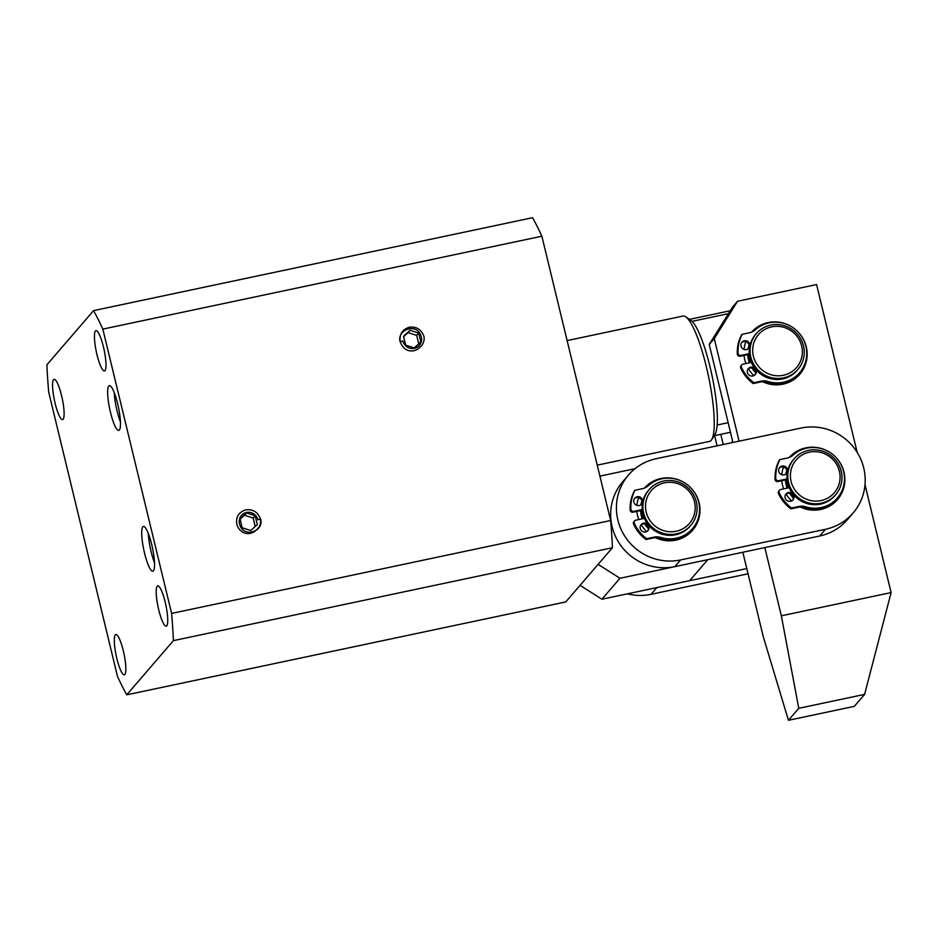<?xml version="1.0" encoding="UTF-8"?>
<svg xmlns="http://www.w3.org/2000/svg" width="938" height="938" viewBox="0 0 938 938"><rect width="100%" height="100%" fill="white"/><g stroke="black" fill="none" stroke-linecap="round" stroke-linejoin="round"><path stroke-width="1.41" d="M117.672 403.821A22.875 4.444 -101.9 0 0 109.324 385.635A22.875 4.444 -101.9 0 0 110.45 412.216A22.875 4.444 -101.9 0 0 118.798 430.401A22.875 4.444 -101.9 0 0 117.672 403.821M114.26 392.682A22.875 4.444 -101.9 0 0 117.039 410.821A22.875 4.444 -101.9 0 0 120.451 421.959M151.733 544.638A22.875 4.444 -101.9 0 0 143.385 526.453A22.875 4.444 -101.9 0 0 144.511 553.021A22.875 4.444 -101.9 0 0 152.859 571.207A22.875 4.444 -101.9 0 0 151.733 544.638M148.321 533.499A22.875 4.444 -101.9 0 0 151.1 551.626A22.875 4.444 -101.9 0 0 154.512 562.765M165.217 602.255A20.589 3.998 -101.9 0 0 157.701 585.898A20.589 3.998 -101.9 0 0 158.721 609.806A20.589 3.998 -101.9 0 0 166.225 626.174A20.589 3.998 -101.9 0 0 165.217 602.255M123.335 650.913A20.589 3.998 -101.9 0 0 115.82 634.545A20.589 3.998 -101.9 0 0 116.84 658.464A20.589 3.998 -101.9 0 0 124.344 674.821A20.589 3.998 -101.9 0 0 123.335 650.913M61.591 395.684A20.589 3.998 -101.9 0 0 54.076 379.327A20.589 3.998 -101.9 0 0 55.096 403.234A20.589 3.998 -101.9 0 0 62.6 419.603A20.589 3.998 -101.9 0 0 61.591 395.684M103.473 347.037A20.589 3.998 -101.9 0 0 95.957 330.668A20.589 3.998 -101.9 0 0 96.966 354.587A20.589 3.998 -101.9 0 0 104.481 370.956A20.589 3.998 -101.9 0 0 103.473 347.037M414.397 348.35A9.603 9.321 -139.3 0 1 402.941 341.057L400.069 341.666C396.903 329.39 416.707 322.789 420.822 335.511A9.603 9.321 -139.3 0 1 414.397 348.35M246.424 512.488A9.603 9.321 -139.3 0 1 257.88 519.769L260.741 519.171C263.918 531.447 244.103 538.049 239.999 525.315A9.603 9.321 -139.3 0 1 246.424 512.488M93.554 310.619A226.457 44.039 78.1 0 1 102.828 329.109L171.619 613.417A226.421 44.027 78.1 0 1 173.389 640.642L126.747 694.835A226.421 44.027 78.1 0 1 117.461 676.333L48.682 392.025A226.457 44.039 78.1 0 1 46.9 364.812L93.554 310.619L532.585 217.71A226.457 44.039 78.1 0 1 541.871 236.212L610.65 520.52A226.421 44.027 78.1 0 1 612.432 547.733L598.127 564.348M598.127 564.359L619.959 578.265L707.768 559.681L689.711 580.645L601.903 599.23L580.071 585.335L565.778 601.938L126.747 694.835M102.828 329.109L541.871 236.212M612.432 547.733L173.389 640.642M580.059 585.324L598.104 564.359M610.65 520.52L171.619 613.417M599.91 476.117L635.061 468.672M601.903 599.23L619.959 578.265M597.26 465.142L709.527 441.388A64.054 12.452 -101.9 0 0 711.168 440.332A64.054 12.452 -101.9 0 0 711.684 439.629A64.054 12.452 -101.9 0 0 708.46 376.138A64.054 12.452 -101.9 0 0 685.69 316.798A64.054 12.452 -101.9 0 0 683.005 316.059L567.127 340.588M711.684 439.629L714.967 434.353A59.469 11.561 -101.9 0 0 717.171 425.008A59.469 11.561 -101.9 0 0 710.043 366.887A59.469 11.561 -101.9 0 0 692.092 321.347A59.469 11.561 -101.9 0 0 690.837 320.292L685.69 316.798M692.092 321.347L728.439 313.655M728.146 422.686L717.171 425.008M749.063 345.043A27.448 26.639 40.7 0 0 748.102 348.877M747.738 354.634A27.448 26.639 40.7 0 0 748.477 359.782A27.448 26.639 40.7 0 0 749.403 362.842M745.945 363.581A32.021 31.071 -139.3 0 1 744.807 359.875A32.021 31.071 -139.3 0 1 744.057 355.408M744.057 349.44A32.021 31.071 -139.3 0 1 745.827 341.713M751.584 332.122A32.021 31.071 -139.3 0 1 782.949 323A32.021 31.071 -139.3 0 1 806.27 346.872A32.021 31.071 -139.3 0 1 795.787 378.143A32.021 31.071 -139.3 0 1 762.664 381.731M751.971 368.048A27.448 26.639 40.7 0 0 755.594 372.656M764.845 547.604L781.342 615.809L798.766 708.307L788.448 720.29L763.286 636.773L742.837 552.259M731.3 442.818L732.637 441.259L709.222 344.457L714.275 338.583L739.097 441.177M720.783 434.329L723.257 444.518M717.089 445.831L714.627 435.631M788.448 720.29L854.295 706.361L864.613 694.378L798.766 708.307M864.613 694.378L891.1 592.582L781.342 615.809M753.871 375.646A32.021 31.071 -139.3 0 1 748.407 368.728M891.1 592.582L865.012 484.723M857.18 452.374L816.576 284.554L737.549 301.274L714.275 338.583M737.549 301.274L732.496 307.148L709.222 344.457M644.418 488.077A32.021 31.071 -139.3 0 1 660.915 478.532A32.021 31.071 -139.3 0 1 699.103 502.827A32.021 31.071 -139.3 0 1 675.817 540.136A32.021 31.071 -139.3 0 1 655.498 537.697M646.692 531.6A32.021 31.071 -139.3 0 1 641.229 524.682M638.778 519.535A32.021 31.071 -139.3 0 1 636.89 511.362M636.89 505.394A32.021 31.071 -139.3 0 1 638.661 497.668M641.897 500.998A27.448 26.639 40.7 0 0 640.935 504.832M640.572 510.589A27.448 26.639 40.7 0 0 642.237 518.796M644.805 524.002A27.448 26.639 40.7 0 0 648.428 528.61M789.292 457.427A32.021 31.071 -139.3 0 1 805.801 447.872A32.021 31.071 -139.3 0 1 843.989 472.166A32.021 31.071 -139.3 0 1 820.703 509.475A32.021 31.071 -139.3 0 1 800.384 507.036M791.578 500.951A32.021 31.071 -139.3 0 1 786.114 494.021M783.652 488.874A32.021 31.071 -139.3 0 1 781.776 480.713M781.776 474.734A32.021 31.071 -139.3 0 1 783.547 467.007M786.771 470.337A27.448 26.639 40.7 0 0 785.81 474.182M785.458 479.928A27.448 26.639 40.7 0 0 787.123 488.147M789.69 493.353A27.448 26.639 40.7 0 0 793.302 497.949M680.613 559.939L825.499 529.278A52.61 51.051 40.7 0 0 853.123 512.992A52.61 51.051 40.7 0 0 857.367 452.679A52.61 51.051 40.7 0 0 801.005 428.068L656.131 458.729A52.61 51.051 40.7 0 0 628.495 475.003A52.61 51.051 40.7 0 0 624.251 535.328A52.61 51.051 40.7 0 0 680.613 559.939L674.832 566.646L819.718 535.985A52.61 51.051 40.7 0 0 847.354 519.711L853.123 512.992M628.495 475.003L622.726 481.722A52.61 51.051 40.7 0 0 618.482 542.035A52.61 51.051 40.7 0 0 674.832 566.646M627.416 593.836A52.61 51.051 40.7 0 0 651.007 594.329L656.788 587.622L746.789 568.569M651.007 594.329L748.055 573.798M770.778 325.087A27.448 26.639 -139.3 0 1 800.184 337.926A27.448 26.639 -139.3 0 1 797.968 369.396A27.448 26.639 -139.3 0 1 783.547 377.885A27.448 26.639 -139.3 0 1 754.152 365.046A27.448 26.639 -139.3 0 1 756.356 333.576A27.448 26.639 -139.3 0 1 770.778 325.087M756.356 333.576L755.5 334.585A27.448 26.639 40.7 0 0 753.284 366.055A27.448 26.639 40.7 0 0 782.691 378.893A27.448 26.639 40.7 0 0 797.101 370.404L797.968 369.396M771.669 326.858A25.162 24.411 -139.3 0 1 801.673 345.958A25.162 24.411 -139.3 0 1 783.382 375.27A25.162 24.411 -139.3 0 1 753.378 356.17A25.162 24.411 -139.3 0 1 771.669 326.858M756.309 371.741A27.448 26.639 -139.3 0 1 752.768 367.227M750.423 362.631A27.448 26.639 -139.3 0 1 748.501 353.778M748.817 348.233A27.448 26.639 -139.3 0 1 749.79 344.234M808.486 450.381A27.448 26.639 -139.3 0 1 837.892 463.22A27.448 26.639 -139.3 0 1 835.676 494.689A27.448 26.639 -139.3 0 1 821.266 503.19A27.448 26.639 -139.3 0 1 791.86 490.351A27.448 26.639 -139.3 0 1 794.076 458.881A27.448 26.639 -139.3 0 1 808.486 450.381M794.076 458.881L793.278 459.796A27.448 26.639 40.7 0 0 791.062 491.266A27.448 26.639 40.7 0 0 820.469 504.116A27.448 26.639 40.7 0 0 834.89 495.616L835.676 494.689M809.388 452.163A25.162 24.411 -139.3 0 1 839.381 471.251A25.162 24.411 -139.3 0 1 821.09 500.564A25.162 24.411 -139.3 0 1 791.097 481.475A25.162 24.411 -139.3 0 1 809.388 452.163M794.029 497.034A27.448 26.639 -139.3 0 1 790.476 492.532M788.131 487.924A27.448 26.639 -139.3 0 1 786.208 479.084M786.525 473.538A27.448 26.639 -139.3 0 1 787.51 469.539M663.612 481.042A27.448 26.639 -139.3 0 1 693.018 493.88A27.448 26.639 -139.3 0 1 690.802 525.35A27.448 26.639 -139.3 0 1 676.38 533.851A27.448 26.639 -139.3 0 1 646.974 521.012A27.448 26.639 -139.3 0 1 649.19 489.542A27.448 26.639 -139.3 0 1 663.612 481.042M649.19 489.542L648.393 490.457A27.448 26.639 40.7 0 0 646.188 521.927A27.448 26.639 40.7 0 0 675.595 534.766A27.448 26.639 40.7 0 0 690.005 526.277L690.802 525.35M664.503 482.824A25.162 24.411 -139.3 0 1 694.507 501.912A25.162 24.411 -139.3 0 1 676.216 531.225A25.162 24.411 -139.3 0 1 646.212 512.136A25.162 24.411 -139.3 0 1 664.503 482.824M649.143 527.695A27.448 26.639 -139.3 0 1 645.602 523.181M643.245 518.585A27.448 26.639 -139.3 0 1 641.334 509.744M641.651 504.198A27.448 26.639 -139.3 0 1 642.624 500.2M749.614 346.943A4.573 4.444 -139.3 0 1 741.571 347.447A4.573 4.444 -139.3 0 1 744.35 340.787A4.573 4.444 -139.3 0 1 749.919 345.489M749.204 346.321A4.573 4.444 40.7 0 0 741.606 342.64M755.641 369.349A4.573 4.444 -139.3 0 1 752.862 375.986A4.573 4.444 -139.3 0 1 748.325 368.599A4.573 4.444 -139.3 0 1 754.902 368.411M754.175 369.255A4.573 4.444 40.7 0 0 747.996 369.044M751.397 362.42L742.966 364.202A2.286 2.216 40.7 0 0 741.454 367.274A38.739 37.59 40.7 0 0 753.847 382.716L761.152 381.168A13.73 13.32 -139.3 0 1 768.011 381.496L767.284 382.341A30.884 29.969 40.7 0 0 782.726 383.079A30.884 29.969 40.7 0 0 798.942 373.523L799.668 372.679A30.884 29.969 40.7 0 0 802.154 337.281A30.884 29.969 40.7 0 0 769.078 322.836A30.884 29.969 40.7 0 0 755.477 329.707A13.73 13.32 -139.3 0 1 749.439 332.767L742.146 334.315A38.739 37.59 40.7 0 0 738.054 353.239A2.286 2.216 40.7 0 0 740.844 355.408L749.263 353.626M768.011 381.496A30.884 29.969 40.7 0 0 783.453 382.235A30.884 29.969 40.7 0 0 799.668 372.679M748.489 348.561A4.573 4.444 40.7 0 0 748.899 347.787M754.879 374.966A4.573 4.444 40.7 0 0 754.926 370.182M742.146 334.315L741.419 335.147A38.739 37.59 40.7 0 0 737.327 354.083A2.286 2.216 40.7 0 0 740.117 356.241L748.536 354.458M767.284 382.341A13.73 13.32 40.7 0 0 760.425 382.012L761.152 381.168M753.847 382.716L753.132 383.56L760.425 382.012M741.77 364.917L741.043 365.75A2.286 2.216 40.7 0 0 740.727 368.118A38.739 37.59 40.7 0 0 753.132 383.56M787.451 471.896A4.573 4.444 -139.3 0 1 779.29 472.752A4.573 4.444 -139.3 0 1 782.058 466.08A4.573 4.444 -139.3 0 1 787.615 471.134M786.912 471.626A4.573 4.444 40.7 0 0 779.326 467.945M790.57 501.291A4.573 4.444 -139.3 0 1 786.044 493.904A4.573 4.444 -139.3 0 1 793.349 494.631A4.573 4.444 -139.3 0 1 790.57 501.291M791.895 494.549A4.573 4.444 40.7 0 0 785.704 494.349M789.21 487.701L780.686 489.507A2.286 2.216 40.7 0 0 779.161 492.579A38.739 37.59 40.7 0 0 791.566 508.021L798.859 506.473A13.73 13.32 -139.3 0 1 805.719 506.801L805.003 507.646A30.884 29.969 40.7 0 0 820.433 508.373A30.884 29.969 40.7 0 0 836.661 498.817L837.376 497.984A30.884 29.969 40.7 0 0 839.873 462.575A30.884 29.969 40.7 0 0 806.786 448.13A30.884 29.969 40.7 0 0 793.196 455.012A13.73 13.32 -139.3 0 1 787.146 458.072L779.853 459.608A38.739 37.59 40.7 0 0 775.773 478.544A2.286 2.216 40.7 0 0 778.552 480.702L787.052 478.908M805.719 506.801A30.884 29.969 40.7 0 0 821.16 507.54A30.884 29.969 40.7 0 0 837.376 497.984M786.196 473.866A4.573 4.444 40.7 0 0 786.607 473.08M792.587 500.271A4.573 4.444 40.7 0 0 792.633 495.487M779.853 459.608L779.138 460.452A38.739 37.59 40.7 0 0 775.046 479.388A2.286 2.216 40.7 0 0 777.837 481.546L786.255 479.764M805.003 507.646A13.73 13.32 40.7 0 0 798.144 507.317L798.859 506.473M791.566 508.021L790.84 508.853L798.144 507.317M779.478 490.211L778.763 491.055A2.286 2.216 40.7 0 0 778.434 493.411A38.739 37.59 40.7 0 0 790.84 508.853M642.565 502.557A4.573 4.444 -139.3 0 1 634.405 503.401A4.573 4.444 -139.3 0 1 637.172 496.741A4.573 4.444 -139.3 0 1 642.729 501.783M642.038 502.287A4.573 4.444 40.7 0 0 634.44 498.606M645.696 531.952A4.573 4.444 -139.3 0 1 641.158 524.565A4.573 4.444 -139.3 0 1 648.463 525.292A4.573 4.444 -139.3 0 1 645.696 531.952M647.009 525.21A4.573 4.444 40.7 0 0 640.83 525.01M644.336 518.362L635.8 520.168A2.286 2.216 40.7 0 0 634.276 523.228A38.739 37.59 40.7 0 0 646.681 538.682L653.974 537.134A13.73 13.32 -139.3 0 1 660.844 537.462L660.118 538.295A30.884 29.969 40.7 0 0 675.559 539.033A30.884 29.969 40.7 0 0 691.775 529.478L692.502 528.645A30.884 29.969 40.7 0 0 694.988 493.236A30.884 29.969 40.7 0 0 661.911 478.79A30.884 29.969 40.7 0 0 648.31 485.673A13.73 13.32 -139.3 0 1 642.272 488.733L634.967 490.269A38.739 37.59 40.7 0 0 630.887 509.205A2.286 2.216 40.7 0 0 633.678 511.362L642.167 509.569M660.844 537.462A30.884 29.969 40.7 0 0 676.275 538.201A30.884 29.969 40.7 0 0 692.502 528.645M641.322 504.527A4.573 4.444 40.7 0 0 641.721 503.741M647.701 530.931A4.573 4.444 40.7 0 0 647.748 526.148M634.967 490.269L634.252 491.113A38.739 37.59 40.7 0 0 630.16 510.038A2.286 2.216 40.7 0 0 632.951 512.207L641.369 510.424M660.118 538.295A13.73 13.32 40.7 0 0 653.258 537.966L653.974 537.134M646.681 538.682L645.965 539.514L653.258 537.966M634.604 520.871L633.877 521.716A2.286 2.216 40.7 0 0 633.56 524.072A38.739 37.59 40.7 0 0 645.965 539.514M245.779 509.85C238.651 512.254 235.649 517.049 236.798 524.236C238.135 528.727 240.867 531.717 244.994 533.194C249.356 534.179 253.096 533.147 256.191 530.087C259.592 527.379 261.045 523.803 260.553 519.394L260.506 519.218C257.95 512.125 253.037 508.994 245.779 509.85M240.011 518.843L246.53 512.922L255.159 515.677L257.317 524.565L250.786 530.521L242.145 527.766L240.011 518.843M255.159 515.677L253.178 517.987L244.537 515.232L246.53 512.922M244.537 515.232L240.116 519.253M255.23 526.464L253.178 517.987M409.285 327.221C402.144 329.637 399.154 334.432 400.303 341.62C401.628 346.11 404.36 349.088 408.499 350.578C412.861 351.562 416.589 350.519 419.696 347.47C423.097 344.75 424.551 341.186 424.046 336.765L424.011 336.601C421.455 329.508 416.542 326.377 409.285 327.221M403.516 336.226L410.023 330.305L418.665 333.06L420.81 341.948L414.291 347.904L405.65 345.149L403.516 336.226M418.665 333.06L416.683 335.37L408.042 332.615L410.023 330.305M408.042 332.615L403.61 336.636M418.735 343.847L416.683 335.37M825.499 529.278L819.718 535.985M740.844 355.408L740.117 356.241M738.054 353.239L737.327 354.083M741.454 367.274L740.727 368.118M778.552 480.702L777.837 481.546M775.773 478.544L775.046 479.388M779.161 492.579L778.434 493.411M633.678 511.362L632.951 512.207M630.887 509.205L630.16 510.038M634.276 523.228L633.56 524.072M730.468 432.277L714.099 435.736M730.256 310.736L689.477 319.366"/></g></svg>
